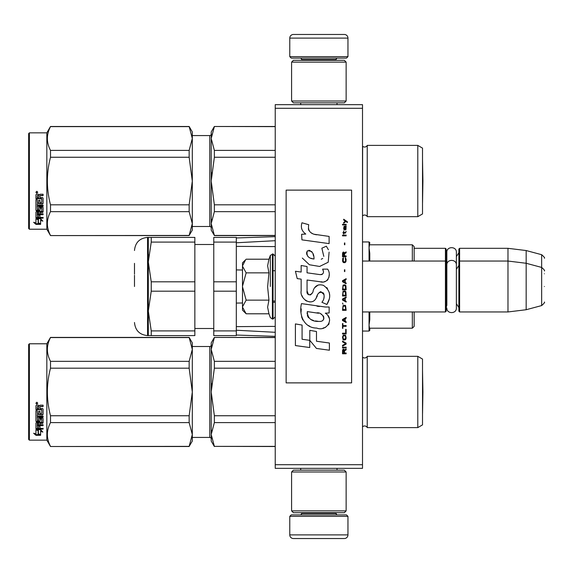 <?xml version="1.0" encoding="UTF-8"?>
<svg xmlns="http://www.w3.org/2000/svg" width="573" height="573" viewBox="0 0 573 573"><rect width="100%" height="100%" fill="white"/><g stroke="black" fill="none" stroke-linecap="round" stroke-linejoin="round"><path stroke-width="0.86" d="M362.508 104.658L362.508 108.297L275.226 108.297L275.226 104.658L362.508 104.658M362.508 464.703L275.226 464.703L275.226 468.342L362.508 468.342L362.508 108.297M275.226 464.703L275.226 108.297M414.15 248.317L445.429 248.317L445.429 311.956L362.508 311.956M445.429 248.317L446.159 249.04L446.159 311.232L445.429 311.956M458.887 261.768L459.61 261.044L459.61 248.317L458.887 249.04L458.887 311.232L459.61 311.956L459.61 261.044L507.979 261.044L507.979 311.956L459.61 311.956M459.61 248.317L507.979 248.317L507.979 261.044L526.164 263.272L526.164 309.728L507.979 311.956M544.35 270.936C545.095 270.85 544.2 269.682 541.657 267.426L541.657 254.699L526.164 250.544L526.164 263.272L541.657 267.426L541.657 305.574L526.164 309.728M544.35 286.5L544.35 286.5C544.35 306.569 544.35 306.569 544.35 286.5C544.35 266.431 544.35 266.431 544.35 286.5M544.35 273.772C544.35 253.696 544.35 253.696 544.35 273.772M245.631 313.273L242.494 310.136L242.494 262.864L245.631 259.727M245.616 259.741L242.494 265.886M242.494 307.114L246.146 313.796L268.952 313.796L267.62 307.171L268.952 300.145L267.62 286.908L268.952 272.855L267.62 265.829L268.952 259.204L246.146 259.204M270.341 286.5L270.341 255.386L270.341 286.5M242.494 266.173L246.146 272.855L242.494 286.214M268.952 272.855L246.146 272.855M242.494 286.786L246.146 300.145L242.494 306.827M268.952 300.145L246.146 300.145M246.146 313.796L245.609 313.252M347.961 56.655L289.773 56.655L291.227 58.109L346.507 58.109L347.961 56.655L347.961 38.105A3.639 3.639 -137.2 0 0 344.323 34.466L331.595 34.466M300.718 104.658L300.718 102.839M337.017 104.658L337.017 102.839M336.143 60.287L336.143 59.563L301.591 59.563L301.591 60.287M300.137 58.109A1.454 1.454 137.8 0 1 301.591 59.563M337.597 58.109A1.454 1.454 -137.8 0 0 336.143 59.563M289.773 56.655L289.773 38.105L347.961 38.105M306.14 34.466L293.412 34.466A3.639 3.639 137.2 0 0 289.773 38.105M293.412 34.466L344.323 34.466M289.773 516.345L347.961 516.345L346.507 514.891L291.227 514.891L289.773 516.345L289.773 534.895A3.639 3.639 42.8 0 0 293.412 538.534L306.14 538.534M337.017 468.342L337.017 470.161M300.718 468.342L300.718 470.161M301.591 512.713L301.591 513.437L336.143 513.437L336.143 512.713M337.597 514.891A1.454 1.454 -42.2 0 1 336.143 513.437M300.137 514.891A1.454 1.454 42.2 0 0 301.591 513.437M347.961 516.345L347.961 534.895L289.773 534.895M331.595 538.534L344.323 538.534A3.639 3.639 -42.8 0 0 347.961 534.895M344.323 538.534L293.412 538.534M291.593 62.106L293.412 60.287L344.323 60.287L346.142 62.106L291.593 62.106L291.593 101.02L346.142 101.02L344.323 102.839L293.412 102.839L291.593 101.02M346.142 101.02L346.142 62.106M346.142 510.894L344.323 512.713L293.412 512.713L291.593 510.894L346.142 510.894L346.142 471.98L291.593 471.98L293.412 470.161L344.323 470.161L346.142 471.98M291.593 471.98L291.593 510.894M446.159 307.594L446.847 305.237L446.847 265.027L446.847 267.763L446.159 265.406M446.159 252.679L446.847 255.035L446.847 252.299C446.553 246.146 456.674 246.154 456.373 252.299L456.373 307.973C456.674 314.119 446.553 314.119 446.847 307.973M446.847 252.299L446.847 265.027C446.553 258.874 456.674 258.881 456.373 265.027M417.789 356.327L417.789 427.608L422.516 424.88L422.516 359.056L417.789 356.327L367.236 356.327A2.908 2.908 0 0 1 362.637 357.187L362.508 426.878M417.789 145.392L417.789 216.673L422.516 213.944L422.516 148.121L417.789 145.392L367.236 145.392A2.908 2.908 0 0 1 362.637 146.251L362.508 215.949M192.306 226.493L209.761 226.493L209.761 135.572A1.454 1.454 -136.3 0 0 211.215 134.118A1.454 1.454 -136.3 0 1 209.761 135.572L192.306 135.572M28.65 133.573L29.381 132.843L29.381 229.221L28.65 228.491L28.65 133.573L29.381 132.843L46.836 132.843L46.836 229.221L50.51 235.582L189.154 235.439L192.306 223.577L192.306 230.131L189.154 235.439M236.312 335.055L275.226 336.33M236.312 330.234L275.226 332.297M236.312 326.624L272.404 326.409M269.919 326.409L275.226 326.409M369.786 311.956L369.786 319.648L369.786 311.956M412.331 311.956L412.331 328.2L369.786 328.2L369.786 330.32L369.055 325.077L369.786 319.648M369.786 253.352L369.786 261.044L369.786 253.352L369.055 247.923L369.786 242.68L369.055 241.949L369.055 261.044M369.786 258.781L369.055 258.781M414.15 246.619L414.15 261.044L414.15 246.619L412.331 244.8L412.331 261.044M369.786 314.219L369.055 314.219M414.15 326.381L414.15 311.956L414.15 326.381L412.331 328.2M275.226 270.75L273.042 270.7M242.494 270.026L236.312 269.912L236.312 303.088L242.494 302.974M273.042 302.3L275.226 302.25M275.226 246.591L236.312 246.376M275.226 240.703L236.312 242.766M151.243 237.401L151.243 242.093L148.3 261.954L151.243 281.809L194.856 281.809L194.856 237.401L148.3 237.401L148.3 311.046L151.243 330.908L194.856 330.908L194.856 335.599L148.3 335.599L151.243 335.599L151.243 330.908M151.243 281.809L151.243 291.191L194.856 291.191L194.856 330.908M194.856 281.809L194.856 291.191M213.765 291.191L213.765 330.908L236.312 330.908L236.312 291.191L213.765 291.191L213.765 281.809L236.312 281.809L236.312 242.093L213.765 242.093L213.765 281.809M213.765 330.908L213.765 335.599L236.312 335.599L236.312 330.908M213.765 242.093L213.765 237.401L236.312 237.401L236.312 242.093M134.483 286.5L134.483 275.269M134.483 263.358L134.483 274.188M148.307 261.044L148.686 254.964M148.3 237.401L147.576 237.401L147.576 335.599L148.3 335.599L148.3 311.046L151.243 291.191M151.243 242.093L194.856 242.093M417.789 427.608L367.236 427.608L367.236 356.327A2.908 2.908 0 0 1 362.637 357.187L362.508 357.051M367.236 427.608A2.908 2.908 0 0 0 362.637 426.749M214.366 337.561L211.215 349.451L211.215 342.869L214.366 337.418L275.226 337.561M211.215 349.451L214.366 361.341L214.366 368.188L211.215 391.968L211.215 349.451L211.63 345.275M211.63 438.66L211.215 434.484L214.366 446.374L275.226 446.374M214.366 446.374L275.226 446.517M214.366 446.517L211.215 441.067L211.215 391.968L214.366 415.747L214.366 422.595L275.226 422.595M214.366 415.747L275.226 415.747M214.366 368.188L275.226 368.188M214.366 361.341L275.226 361.341M214.366 422.595L211.215 434.484L211.63 430.316M211.215 391.968L211.63 383.624M192.306 346.507L209.761 346.507L209.761 437.428L192.306 437.428M209.761 346.507A1.454 1.454 -136.3 0 0 211.215 345.053M209.761 437.428A1.454 1.454 -43.7 0 1 211.215 438.882M29.381 343.779L29.381 440.157L28.65 439.427L28.65 344.509L29.381 343.779L46.836 343.779L50.51 337.418L189.154 337.418L192.306 342.869L192.306 349.423L189.154 337.418M38.398 429.951L38.398 430.538L35.927 429.643L40.54 429.643L42.868 432.085L40.619 431.319L40.619 435.165L38.398 434.527L38.398 429.951L37.51 429.643M40.619 434.513L38.398 433.89M40.619 430.724L40.619 431.319L40.619 430.724L41.987 431.19M38.14 430.445L37.001 429.643M38.14 433.962L38.14 430.624L35.927 429.829L35.927 433.31M35.927 429.829L35.927 433.947L33.635 433.238L35.963 435.308L40.619 435.308L38.14 434.606L38.14 430.624M35.963 435.308L35.963 434.649L34.681 433.568M38.305 434.649L35.963 434.649M39.96 413.255L39.96 411.264L39.96 413.577L41.743 413.377L41.743 409.516L35.927 409.308L35.927 405.741L36.486 405.154L38.506 405.154L39.344 406.028L40.182 405.154L43.09 405.154L43.09 406.336L40.525 406.336L39.96 407.131L40.525 406.336M43.09 405.154L43.09 406.551L40.525 406.551M43.09 409.05L43.09 414.358L42.524 414.866L43.09 414.021L43.09 409.05L42.524 408.492L39.96 408.492L39.96 407.131M42.524 414.523L37.266 414.523L42.524 414.866M37.266 416.85L43.09 416.85L43.09 416.062L43.09 417.237L37.266 417.237L37.266 416.85L37.489 420.654L38.613 420.482L38.613 418.44L39.179 417.968L42.524 417.968L43.09 418.44L43.09 422.473L39.96 422.895L39.96 423.368L39.96 422.895M38.613 420.052L38.613 418.44M42.524 422.895L42.524 423.368L43.09 422.946L43.09 418.44M43.09 424.7L43.09 425.682L37.266 425.682L37.266 425.173L43.09 425.173L43.09 424.7L39.96 424.7L39.96 423.368L42.524 423.368M39.96 425.553L38.613 425.682M39.96 427.673L39.96 426.068L38.613 426.068L38.613 427.673M43.09 428.217L43.09 429.105L36.486 429.105L36.486 428.547L43.09 428.547L39.96 428.217L39.96 426.068M36.486 428.547L35.927 428.181L35.927 422.946L36.486 422.509L41.743 422.337L41.743 418.892L40.182 418.713L39.96 419.307L39.96 418.892M36.486 429.105L35.927 428.74L35.927 422.946M41.528 419.128L40.182 419.128L40.182 418.713M39.96 420.869L39.394 421.305L39.394 421.757L39.96 421.313L40.182 419.128M36.486 421.757L35.927 421.313L35.927 410.633L35.927 420.869L36.486 421.757L39.394 421.757M37.266 413.054L37.266 410.633L35.927 410.633M38.613 413.255L38.613 411.264L38.613 413.577L37.266 413.377L37.266 410.633M41.743 409.788L35.927 409.573L35.927 405.741M37.489 406.551L38.613 406.336L37.489 406.336M38.613 406.551L38.613 408.492L37.266 408.492L37.266 406.78M38.613 423.368L37.266 423.54L37.266 424.543L38.613 424.7L38.613 422.895L37.266 423.06L37.266 424.049M39.394 421.305L36.486 421.305M36.83 402.21L37.739 403.206L36.83 404.187L35.927 403.206L36.83 402.21M37.739 403.12L36.83 404.001L35.927 403.12M43.09 416.062L37.266 416.062L37.266 414.866M38.613 426.068L38.613 428.217L37.489 428.217L37.266 425.682M39.96 411.264L38.613 411.264M29.381 440.157L46.836 440.157L50.51 446.517L189.154 446.374L192.306 434.513L192.306 441.067L189.154 446.374M46.836 343.779L46.836 440.157M192.306 434.513L189.154 422.595L189.154 415.747L192.306 392.018L189.154 368.188L189.154 361.341L192.306 349.423M192.306 391.918L192.306 349.473M192.306 434.463L192.306 392.018M50.51 446.374C46.349 438.452 46.349 430.524 50.51 422.595L50.51 415.747L189.154 415.747M50.51 415.747C46.349 399.897 46.349 384.039 50.51 368.188L189.154 368.188M50.51 368.188L50.51 361.341L189.154 361.341M50.51 361.341C46.349 353.412 46.349 345.483 50.51 337.561L189.154 337.561M50.51 422.595L189.154 422.595M422.545 413.548L422.516 370.373L422.924 391.968L422.545 413.548M417.789 216.673L367.236 216.673L367.236 145.392A2.908 2.908 0 0 1 362.637 146.251L362.508 146.122M367.236 216.673A2.908 2.908 0 0 0 362.637 215.813M214.366 126.626L211.215 138.516L211.215 131.933L214.366 126.483L275.226 126.626M211.215 138.516L214.366 150.405L214.366 157.253L211.215 181.032L211.215 138.516L211.63 134.34M214.366 235.439L211.215 230.131L211.215 223.549L214.366 235.439L275.226 235.439M214.366 211.659L211.215 223.549L211.215 181.032L214.366 204.812L214.366 211.659L275.226 211.659M214.366 204.812L275.226 204.812M214.366 157.253L275.226 157.253M214.366 150.405L275.226 150.405M211.215 223.549L211.63 219.38M211.215 181.032L211.63 172.688M209.761 226.493A1.454 1.454 -43.7 0 1 211.215 227.947M46.836 132.843L50.51 126.483L189.154 126.483L192.306 131.933L192.306 138.487L189.154 126.483M38.398 219.015L38.398 219.602L35.927 218.707L40.54 218.707L42.868 221.149L40.619 220.383L40.619 224.229L38.398 223.592L38.398 219.015L37.51 218.707M40.619 223.577L38.398 222.954M40.619 219.796L40.619 220.383L40.619 219.796L41.987 220.254M38.14 219.509L37.001 218.707M38.14 223.026L38.14 219.688L35.927 218.893L35.927 222.374M35.927 218.893L35.927 223.012L33.635 222.303L35.963 224.372L40.619 224.372L38.14 223.671L38.14 219.688M35.963 224.372L35.963 223.714L34.681 222.632M38.305 223.714L35.963 223.714M39.96 202.319L39.96 200.328L39.96 202.641L41.743 202.441L41.743 198.58L35.927 198.373L35.927 194.806L36.486 194.218L38.506 194.218L39.344 195.092L40.182 194.218L43.09 194.218L43.09 195.4L40.525 195.4L39.96 196.195L40.525 195.4M43.09 194.218L43.09 195.622L40.525 195.622M43.09 198.115L43.09 203.422L42.524 203.931L43.09 203.086L43.09 198.115L42.524 197.556L39.96 197.556L39.96 196.195M42.524 203.587L37.266 203.587L42.524 203.931M37.266 205.922L43.09 205.922L43.09 205.127L43.09 206.301L37.266 206.301L37.266 205.922L37.489 209.718L38.613 209.546L38.613 207.505L39.179 207.032L42.524 207.032L43.09 207.505L43.09 211.537L39.96 211.96L39.96 212.44L39.96 211.96M38.613 209.116L38.613 207.505M42.524 211.96L42.524 212.44L43.09 212.01L43.09 207.505M43.09 213.765L43.09 214.746L37.266 214.746L37.266 214.238L43.09 214.238L43.09 213.765L39.96 213.765L39.96 212.44L42.524 212.44M39.96 214.617L38.613 214.746M39.96 216.737L39.96 215.133L38.613 215.133L38.613 216.737M43.09 217.282L43.09 218.17L36.486 218.17L36.486 217.611L43.09 217.611L39.96 217.282L39.96 215.133M36.486 217.611L35.927 217.246L35.927 212.01L36.486 211.573L41.743 211.401L41.743 207.956L40.182 207.784L39.96 208.371L39.96 207.956M36.486 218.17L35.927 217.804L35.927 212.01M41.528 208.192L40.182 208.192L40.182 207.784M39.96 209.933L39.394 210.37L39.394 210.821L39.96 210.377L40.182 208.192M36.486 210.821L35.927 210.377L35.927 199.698L35.927 209.933L36.486 210.821L39.394 210.821M37.266 202.119L37.266 199.698L35.927 199.698M38.613 202.319L38.613 200.328L38.613 202.641L37.266 202.441L37.266 199.698M41.743 198.852L35.927 198.638L35.927 194.806M37.489 195.622L38.613 195.4L37.489 195.4M38.613 195.622L38.613 197.556L37.266 197.556L37.266 195.844M38.613 212.44L37.266 212.604L37.266 213.607L38.613 213.765L38.613 211.96L37.266 212.125L37.266 213.113M39.394 210.37L36.486 210.37M36.83 191.275L37.739 192.27L36.83 193.251L35.927 192.27L36.83 191.275M37.739 192.184L36.83 193.065L35.927 192.184M43.09 205.127L37.266 205.127L37.266 203.931M38.613 215.133L38.613 217.282L37.489 217.282L37.266 214.746M39.96 200.328L38.613 200.328M29.381 229.221L46.836 229.221M192.306 223.577L189.154 211.659L189.154 204.812L192.306 181.082L189.154 157.253L189.154 150.405L192.306 138.487M192.306 180.982L192.306 138.537M192.306 223.527L192.306 181.082M50.51 235.439C46.349 227.517 46.349 219.588 50.51 211.659L50.51 204.812L189.154 204.812M50.51 204.812C46.349 188.961 46.349 173.103 50.51 157.253L189.154 157.253M50.51 157.253L50.51 150.405L189.154 150.405M50.51 150.405C46.349 142.476 46.349 134.548 50.51 126.626L189.154 126.626M50.51 211.659L189.154 211.659M422.545 202.613L422.516 159.437L422.924 181.032L422.545 202.613M347.381 222.525L347.381 221.758L343.671 219.215L343.671 219.982L345.29 221.128L343.671 222.525L343.671 223.284L345.834 221.507L347.381 222.525M346.142 353.785L346.142 353.018L344.516 353.018L344.516 350.855L346.142 349.845L346.142 348.95L344.366 350.096L343.9 349.208L343.127 349.208L342.582 350.096L342.504 353.785L346.142 353.785M342.504 347.933L346.142 347.933L346.142 347.174L342.504 347.174L342.504 347.933M342.504 346.156L346.142 344.122L346.142 343.105L342.504 341.071L342.504 341.837L345.677 343.614L342.504 345.397L342.504 346.156M342.504 337.01L343.048 339.674L343.743 340.061L345.605 339.674L346.142 338.027L345.605 335.355L343.356 335.105L342.504 337.01M342.504 333.2L342.504 333.959L346.142 333.959L346.142 329.382L345.677 329.382L345.677 333.2L342.504 333.2M346.142 318.201L346.142 317.442L342.504 319.476L342.504 320.493L346.142 322.52L346.142 321.761L345.218 321.252L345.218 318.71L346.142 318.201M345.605 305.624L344.903 305.244L343.048 305.624L342.504 310.322L346.142 310.322L345.605 305.624M343.048 304.227L342.504 303.081L343.048 304.227M342.504 300.03L346.142 302.064L346.142 301.305L345.218 300.796L345.218 298.254L346.142 297.745L346.142 296.986L342.504 299.013L342.504 300.03M345.913 291.772L344.903 290.883L343.048 291.263L342.504 295.969L346.142 295.969L345.913 291.772M345.913 285.676L344.903 284.788L343.048 285.168L342.504 289.866L346.142 289.866L345.913 285.676M344.831 271.573L344.831 269.79L344.445 269.79L344.445 271.573L344.831 271.573M342.504 235.861L346.142 235.861L346.142 235.102L342.504 235.102L342.504 235.861M346.063 227.352L346.142 225.955L344.058 226.335L343.671 228.498L344.129 230.017L344.129 226.972L344.516 226.844L344.595 228.999L345.218 230.017L345.992 229.508L346.063 227.352M342.89 323.537L342.504 323.537L342.504 328.365L342.89 328.365L342.89 326.338L346.142 326.338L346.142 325.571L342.89 325.571L342.89 323.537M346.142 278.686L342.504 280.72L342.504 281.737L346.142 283.771L346.142 283.005L345.218 282.496L345.218 279.953L346.142 279.445L346.142 278.686M345.526 233.068L346.142 231.291L345.605 232.309L343.979 232.43L343.671 231.034L343.671 232.43L343.048 232.43L343.048 233.068L343.671 233.068L343.671 234.085L343.979 233.068L345.526 233.068M345.605 257.85L345.218 257.721L345.605 261.152L344.903 261.911L343.206 261.532L343.435 257.721L342.74 258.359L342.582 261.281L343.356 262.549L344.903 262.678L345.913 261.789L346.142 259.497L345.605 257.85M346.142 255.938L344.516 255.938L344.516 253.782L346.142 252.765L346.142 251.876L344.366 253.015L343.9 252.127L343.127 252.127L342.582 253.015L342.504 256.704L346.142 256.704L346.142 255.938M344.831 244.757L344.831 242.981L344.445 242.981L344.445 244.757L344.831 244.757M346.142 224.938L346.142 224.301L342.504 224.301L342.504 224.938L346.142 224.938M316.726 234.794C310.294 233.977 307.637 230.618 308.74 224.716L301.978 222.782C300.51 227.374 301.778 231.127 305.774 234.056L301.613 234.285L301.928 239.858L329.11 243.611L329.11 236.413L314.205 234.271M326.352 246.211L321.861 248.195L326.352 246.211L328.393 249.742M307.056 290.869L307.056 280.025L319.992 281.715C327.713 284.222 331.796 274.847 327.656 269.138L322.599 269.138C324.354 272.555 323.473 274.381 319.963 274.617L307.049 272.812L307.049 266.517L301.147 265.5L301.147 272.046L295.432 271.265L297.208 278.6L301.147 279.137L301.147 290.869C299.586 299.127 312.357 306.942 316.339 297.674C317.671 292.796 320.063 291.277 323.501 293.118C324.712 296.427 324.182 299.486 321.911 302.286L326.904 304.478C331.538 296.814 330.406 290.454 323.501 285.397C318.516 283.85 315.086 285.54 313.202 290.454C313.137 295.195 306.168 296.714 307.056 290.869L308.503 294.766M325.292 307.006L301.491 303.611C298.691 314.427 303.754 328.078 316.726 328.064C326.366 332.039 335.012 318.896 325.292 313.18L329.153 312.965L329.153 307.006L325.292 307.006M309.8 330.356L309.8 340.341L316.475 348.448L329.396 350.218L329.396 343.019L316.475 341.236L316.475 331.509L309.8 330.356M295.396 345.569L309.728 347.532L309.728 340.333L302.078 339.252L302.078 325.07L295.396 323.917L295.396 345.569M351.6 190.121L286.135 190.121L286.135 382.879L351.6 382.879L351.6 190.121M312.607 233.669L311.254 232.831M309.069 230.769L308.317 228.863M301.57 228.398L301.907 229.329M321.861 248.195L323.802 256.375M322.699 258.459L321.238 259.232M302.322 258.058L309.391 264.755L319.619 266.459L328.2 262.233L329.11 252.12M326.904 304.478L329.296 298.984M329.568 294.78L329.253 292.431M327.491 288.498L326.782 287.603M318.173 284.996L314.684 287.703M311.97 293.147L311.146 294.357M310.781 294.672L310.007 295.002M315.73 298.941L317.32 295.919M318.717 293.183L319.125 292.645M319.784 292.087L320.672 291.743M320.959 291.7L324.11 294.751M324.16 296.606L323.852 298.404M302.078 295.754L302.766 297.28M305.266 300.231L306.741 301.104M309.112 301.806L310.229 301.907M312.915 301.455L314.505 300.438M322.599 269.138L323.408 271.301M322.205 274.41L320.801 274.66M320.995 281.816L322.148 281.873M324.06 281.787L325.485 281.379M327.097 280.455L328.021 279.538M328.909 277.49L329.21 274.66M319.362 306.512L317.005 306.19M323.086 328.05L325.5 327.384M328.487 324.862L329.088 323.559M329.554 320.901L329.518 319.741M329.31 318.43L327.799 315.386M301.298 308.904L301.04 312.264M301.556 316.769L302.788 319.978M308.346 325.514L309.742 326.252M313.102 258.874L310.91 258.265M308.052 256.675L306.684 254.161M306.641 253.896L306.677 252.099M308.826 250.301L310.136 250.523M311.547 251.382L312.557 252.944M313.051 254.204L313.503 255.823M316.726 312.894C322.785 311.691 327.412 321.797 319.254 321.417C311.533 321.725 307.551 318.445 307.307 311.59L318.574 313.259M321.023 314.162L321.654 314.527M323.236 315.845L323.781 316.998M323.888 317.943L323.817 318.509M323.781 319.154L322.642 320.636M320.586 321.41L320.114 321.439M318.079 321.303L315.422 320.923M313.546 320.5L310.638 319.405M308.532 317.793L307.329 315.479M307.157 314.09L307.207 312.543M344.058 353.018L342.89 353.018L343.356 349.845L343.979 350.225L344.058 353.018M342.969 337.01L343.435 335.864L345.218 335.864L345.677 337.01L345.447 338.915L343.435 339.166L342.969 337.01M344.903 318.839L344.903 321.124L342.819 319.985L344.903 318.839M342.969 307.278L343.435 306.132L345.218 306.132L345.677 309.563L342.969 309.563L342.969 307.278M344.903 298.383L344.903 300.667L342.819 299.521L344.903 298.383M342.969 292.918L343.435 291.772L345.218 291.772L345.677 295.202L342.969 295.202L342.969 292.918M342.969 286.815L343.435 285.676L345.218 285.676L345.677 289.107L342.969 289.107L342.969 286.815M345.29 226.844L345.834 227.99L345.526 229.386L344.831 228.24L344.831 226.844L345.29 226.844M344.903 280.082L344.903 282.367L342.819 281.228L344.903 280.082M344.058 255.938L342.89 255.938L343.356 252.765L343.979 253.144L344.058 255.938M313.997 259.01C308.403 258.495 306.168 255.78 307.293 250.881C311.884 250.602 314.119 253.309 313.997 259.01M268.952 259.204L270.341 255.386L273.042 253.954L273.042 319.046L275.226 316.869M272.39 253.954L272.39 319.046L273.042 319.046M369.055 311.956L369.055 331.051L369.786 330.32M456.373 256.625L458.887 252.679M526.164 250.544L507.979 248.317M541.657 254.699C544.2 256.948 545.095 258.122 544.35 258.208M273.042 301.047L275.226 301.047M362.508 261.044L445.429 261.044L446.159 261.768M456.373 269.36L458.887 265.406M456.373 303.64L458.887 307.594M541.657 305.574C544.2 303.318 545.095 302.15 544.35 302.064M273.042 253.954L275.226 256.131M268.952 313.796L270.341 317.614L272.39 319.046M362.508 241.949L369.055 241.949M412.331 244.8L369.786 244.8M362.508 331.051L369.055 331.051M236.312 237.945L275.226 236.67M269.919 246.591L271.96 246.591M213.765 328.508L194.856 328.508M213.765 244.492L194.856 244.492M147.576 335.599C139.619 334.818 135.257 330.456 134.483 322.506M147.576 237.401C139.619 238.182 135.257 242.544 134.483 250.494M275.226 337.418L214.366 337.418M50.51 446.517L189.154 446.517M275.226 126.483L214.366 126.483M275.226 235.582L214.366 235.582M50.51 235.582L189.154 235.582"/></g></svg>
